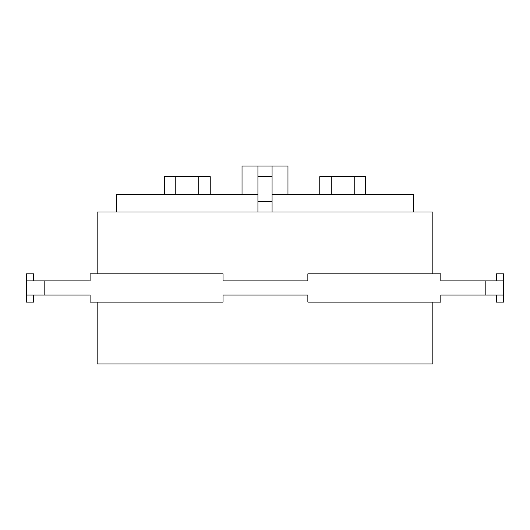 <?xml version="1.0" encoding="UTF-8"?>
<svg xmlns="http://www.w3.org/2000/svg" width="530" height="530" viewBox="0 0 530 530"><rect width="100%" height="100%" fill="white"/><g stroke="black" fill="none" stroke-linecap="round" stroke-linejoin="round"><path stroke-width="0.79" d="M242.031 194.331L242.031 166.069L272.069 166.069L272.069 194.331L413.4 194.331L413.4 212M272.069 166.069L287.969 166.069L287.969 194.331M257.931 212L257.931 166.069M175.781 194.331L175.781 176.669L210.231 176.669L210.231 194.331M164.3 194.331L164.3 176.669L175.781 176.669M198.75 194.331L198.75 176.669M331.25 194.331L331.25 176.669L365.7 176.669L365.7 194.331M319.769 194.331L319.769 176.669L331.25 176.669M354.219 194.331L354.219 176.669M116.6 212L116.6 194.331L257.931 194.331M272.069 212L272.069 194.331M496.431 280.9L496.431 273.831L503.5 273.831L503.5 280.9L440.821 280.9L440.821 273.831L307.857 273.831L307.857 280.9L223.057 280.9L223.057 273.831L90.1 273.831L90.1 280.9L26.5 280.9L26.5 302.1L33.569 302.1L33.569 295.031M97.169 273.831L97.169 212L432.831 212L432.831 273.831M503.5 280.9L503.5 295.031L503.5 280.9M485.831 280.9L485.831 295.031L503.5 295.031L503.5 302.1L496.431 302.1L496.431 295.031M307.857 280.9L275.176 280.9M255.745 280.9L223.057 280.9M33.569 280.9L33.569 273.831L26.5 273.831L26.5 280.9M26.5 295.031L44.169 295.031L44.169 280.9M485.831 295.031L440.821 295.031L440.821 302.1L307.857 302.1L307.857 295.031L223.057 295.031L223.057 302.1L90.1 302.1L90.1 295.031L44.169 295.031M223.057 295.031L307.857 295.031M432.831 302.1L432.831 363.931L97.169 363.931L97.169 302.1M257.931 201.652L272.069 201.652M257.931 176.417L272.069 176.417"/></g></svg>
